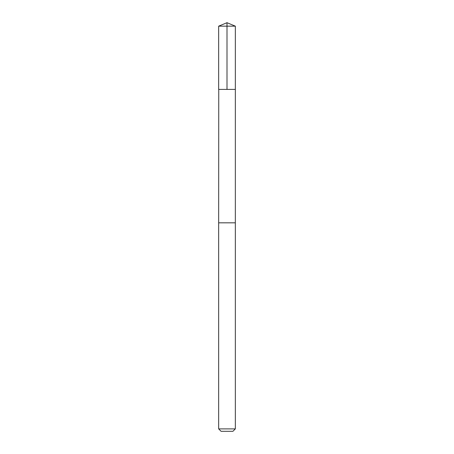 <?xml version="1.0" encoding="UTF-8"?>
<svg xmlns="http://www.w3.org/2000/svg" width="454" height="454" viewBox="0 0 454 454"><rect width="100%" height="100%" fill="white"/><g stroke="black" fill="none" stroke-linecap="round" stroke-linejoin="round"><path stroke-width="0.68" d="M218.749 89.41L235.337 89.41L235.337 26.156L218.663 26.156L218.663 89.41L235.337 89.41L235.331 222.829L218.669 222.829L218.749 89.41M235.337 222.829L218.663 222.829L218.663 428.894L235.337 428.894L235.337 222.829M235.337 428.894L232.93 431.3L221.07 431.3L218.663 428.894M227 89.41L227 22.7L218.663 26.156M227 22.7L235.337 26.156"/></g></svg>
